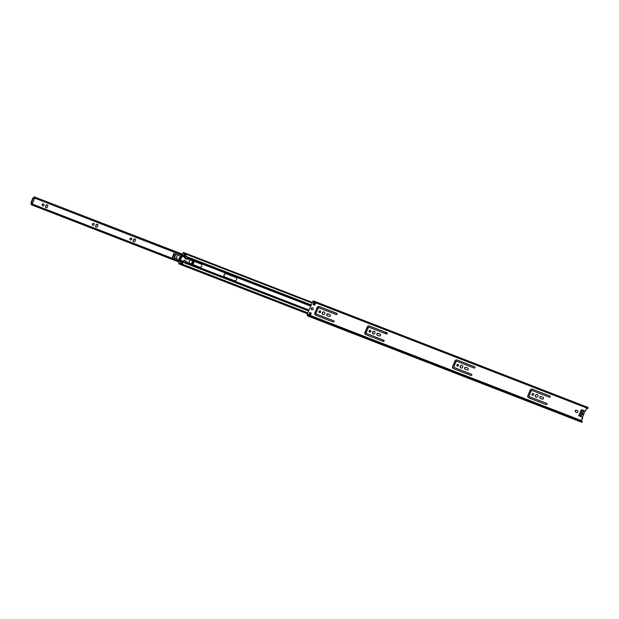 <?xml version="1.0" encoding="UTF-8"?>
<svg xmlns="http://www.w3.org/2000/svg" width="619" height="619" viewBox="0 0 619 619"><rect width="100%" height="100%" fill="white"/><g stroke="black" fill="none" stroke-linecap="round" stroke-linejoin="round"><path stroke-width="0.93" d="M535.922 397.073A1.393 1.3 125.4 0 1 537.532 394.806M537.191 394.605A1.393 1.3 125.4 0 1 537.795 396.5A1.393 1.3 125.4 0 1 535.845 397.019A1.393 1.3 125.4 0 1 537.191 394.605M532.425 395.247A0.944 0.882 125.4 0 1 533.508 393.715M533.253 393.56A0.944 0.882 125.4 0 1 533.663 394.845A0.944 0.882 125.4 0 1 532.34 395.193A0.944 0.882 125.4 0 1 533.253 393.56M460.722 367.903A1.393 1.3 125.4 0 1 462.331 365.643M461.991 365.434A1.393 1.3 125.4 0 1 462.594 367.33A1.393 1.3 125.4 0 1 460.644 367.848A1.393 1.3 125.4 0 1 461.991 365.434M457.224 366.077A0.944 0.882 125.4 0 1 458.308 364.545M458.052 364.39A0.944 0.882 125.4 0 1 458.462 365.674A0.944 0.882 125.4 0 1 457.139 366.022A0.944 0.882 125.4 0 1 458.052 364.39M372.994 333.865A1.393 1.3 125.4 0 1 374.603 331.606M374.255 331.405A1.393 1.3 125.4 0 1 374.859 333.301A1.393 1.3 125.4 0 1 372.909 333.819A1.393 1.3 125.4 0 1 374.255 331.405M369.489 332.039A0.944 0.882 125.4 0 1 370.58 330.515M370.324 330.36A0.944 0.882 125.4 0 1 370.727 331.637A0.944 0.882 125.4 0 1 369.411 331.993A0.944 0.882 125.4 0 1 370.324 330.36M311.697 309.74A1.052 0.983 125.4 0 1 312.912 308.03M312.634 307.86A1.052 0.983 125.4 0 1 313.09 309.299A1.052 0.983 125.4 0 1 311.612 309.686A1.052 0.983 125.4 0 1 312.634 307.86M322.855 314.421A1.393 1.3 125.4 0 1 324.464 312.162M324.124 311.961A1.393 1.3 125.4 0 1 324.727 313.848A1.393 1.3 125.4 0 1 322.778 314.367A1.393 1.3 125.4 0 1 324.124 311.961M319.358 312.595A0.944 0.882 125.4 0 1 320.449 311.071M320.193 310.908A0.944 0.882 125.4 0 1 320.596 312.193A0.944 0.882 125.4 0 1 319.28 312.541A0.944 0.882 125.4 0 1 320.193 310.908M546.693 403.379A0.673 0.627 125.4 0 1 546.987 404.292A0.673 0.627 125.4 0 1 546.175 404.609L528.742 397.855A1.795 1.671 125.4 0 1 527.875 395.595L530.15 390.249A1.795 1.671 125.4 0 1 532.41 389.204L549.842 395.967A0.673 0.627 125.4 0 1 550.129 396.88A0.673 0.627 125.4 0 1 549.316 397.205L531.891 390.442A0.449 0.418 -54.6 0 0 531.319 390.697L529.052 396.052A0.449 0.418 -54.6 0 0 529.268 396.617L546.856 403.487A0.673 0.627 125.4 0 1 546.902 403.511M540.271 398.365A1.014 0.944 125.4 0 1 539.83 396.996A1.014 0.944 125.4 0 1 541.052 396.516L542.971 397.259A1.014 0.944 125.4 0 1 543.412 398.636A1.014 0.944 125.4 0 1 542.19 399.108L540.271 398.365M471.5 374.209A0.673 0.627 125.4 0 1 471.786 375.122A0.673 0.627 125.4 0 1 470.974 375.439L453.541 368.684A1.795 1.671 125.4 0 1 452.675 366.425L454.95 361.078A1.795 1.671 125.4 0 1 457.217 360.034L474.641 366.796A0.673 0.627 125.4 0 1 474.935 367.709A0.673 0.627 125.4 0 1 474.115 368.034L456.69 361.272A0.449 0.418 -54.6 0 0 456.126 361.527L453.851 366.881A0.449 0.418 -54.6 0 0 454.067 367.446L471.655 374.317A0.673 0.627 125.4 0 1 471.701 374.34M465.07 369.195A1.014 0.944 125.4 0 1 464.637 367.825A1.014 0.944 125.4 0 1 465.859 367.346L467.778 368.088A1.014 0.944 125.4 0 1 468.212 369.466A1.014 0.944 125.4 0 1 466.989 369.945L465.07 369.195M383.765 340.171A0.673 0.627 125.4 0 1 384.059 341.092A0.673 0.627 125.4 0 1 383.238 341.409L365.814 334.647A1.795 1.671 125.4 0 1 364.939 332.395L367.214 327.041A1.795 1.671 125.4 0 1 369.481 326.004L386.906 332.767A0.673 0.627 125.4 0 1 387.2 333.68A0.673 0.627 125.4 0 1 386.388 333.997L368.955 327.242A0.449 0.418 -54.6 0 0 368.39 327.497L366.115 332.852A0.449 0.418 -54.6 0 0 366.332 333.417L383.919 340.288A0.673 0.627 125.4 0 1 383.966 340.311M377.335 335.165A1.014 0.944 125.4 0 1 376.901 333.796A1.014 0.944 125.4 0 1 378.124 333.316L380.043 334.059A1.014 0.944 125.4 0 1 380.476 335.428A1.014 0.944 125.4 0 1 379.254 335.908L377.335 335.165M575.716 412.115A1.014 0.944 125.4 0 1 575.275 410.745A1.014 0.944 125.4 0 1 576.498 410.265L577.481 410.645A1.014 0.944 125.4 0 1 577.914 412.014A1.014 0.944 125.4 0 1 576.691 412.494L575.716 412.115M333.633 320.727A0.673 0.627 125.4 0 1 333.92 321.64A0.673 0.627 125.4 0 1 333.107 321.965L315.675 315.203A1.795 1.671 125.4 0 1 314.808 312.951L317.083 307.597A1.795 1.671 125.4 0 1 319.35 306.56L336.775 313.315A0.673 0.627 125.4 0 1 337.069 314.235A0.673 0.627 125.4 0 1 336.249 314.553L318.824 307.79A0.449 0.418 -54.6 0 0 318.259 308.053L315.984 313.407A0.449 0.418 -54.6 0 0 316.201 313.965L333.788 320.843A0.673 0.627 125.4 0 1 333.834 320.859M327.203 315.721A1.014 0.944 125.4 0 1 326.77 314.344A1.014 0.944 125.4 0 1 327.993 313.864L329.912 314.607A1.014 0.944 125.4 0 1 330.345 315.984A1.014 0.944 125.4 0 1 329.122 316.464L327.203 315.721M581.806 421.253L582.378 421.779A1.462 0.511 -68.8 0 1 581.728 422.266A1.462 0.511 -68.8 0 1 581.551 421.655L581.365 420.564L582.556 417.763A0.449 0.418 -54.6 0 0 582.34 417.206L579.105 415.953A0.565 0.526 125.4 0 1 579.098 414.954L579.252 415.07A0.565 0.526 125.4 0 0 579.082 415.937M581.728 409.77L581.883 409.886A0.565 0.526 125.4 0 0 581.156 410.59L580.993 410.482A0.565 0.526 125.4 0 1 581.728 409.77L584.955 411.024A0.449 0.418 -54.6 0 0 585.528 410.768L586.711 407.967L587.516 407.588A1.462 0.511 -68.8 0 1 587.934 407.403A1.462 0.511 -68.8 0 1 588.05 408.424L586.835 408.169M581.728 422.266L307.566 315.914A1.462 0.511 -68.8 0 1 307.38 315.303L307.202 314.22L313.052 301.066L587.191 407.41L313.052 301.066M311.303 313.144L310.343 315.411L308.78 314.8L309.74 312.541L311.303 313.144M313.144 304.509L314.104 302.25L315.675 302.853L314.715 305.121L313.144 304.509M529.423 396.733L529.268 396.617A0.449 0.418 -54.6 0 0 529.423 396.733L546.856 403.487M528.479 397.723A1.795 1.671 125.4 0 1 528.03 395.711L530.305 390.357A1.795 1.671 125.4 0 1 532.572 389.32L549.997 396.083A0.673 0.627 125.4 0 1 550.043 396.098M540.163 398.319A1.014 0.944 125.4 0 1 541.215 396.624L543.134 397.375A1.014 0.944 125.4 0 1 543.242 397.421M454.222 367.562L454.067 367.446A0.449 0.418 -54.6 0 0 454.222 367.562L471.655 374.317M453.286 368.553A1.795 1.671 125.4 0 1 452.837 366.541L455.104 361.187A1.795 1.671 125.4 0 1 457.371 360.15L474.804 366.912A0.673 0.627 125.4 0 1 474.843 366.928M464.962 369.148A1.014 0.944 125.4 0 1 466.014 367.454L467.933 368.204A1.014 0.944 125.4 0 1 468.041 368.251M366.494 333.525L366.332 333.417A0.449 0.418 -54.6 0 0 366.494 333.525L383.919 340.288M365.55 334.523A1.795 1.671 125.4 0 1 365.102 332.511L367.377 327.157A1.795 1.671 125.4 0 1 369.636 326.12L387.068 332.875A0.673 0.627 125.4 0 1 387.115 332.898M377.226 335.111A1.014 0.944 125.4 0 1 378.279 333.424L380.205 334.167A1.014 0.944 125.4 0 1 380.314 334.221M308.78 314.8L309.895 312.649L311.287 313.191M582.494 417.314L582.494 417.314A0.449 0.418 125.4 0 1 582.711 417.879L582.556 417.763M582.332 421.454L581.922 421.763L581.527 420.68L582.711 417.879M585.528 410.768L587.021 407.921L587.741 407.898L587.81 408.548M585.682 410.877A0.449 0.418 125.4 0 1 585.117 411.14L584.955 411.024M581.883 409.886L585.117 411.14M575.608 412.068A1.014 0.944 125.4 0 1 576.66 410.374L577.643 410.753A1.014 0.944 125.4 0 1 577.751 410.807M316.201 313.972A0.449 0.418 -54.6 0 0 316.363 314.081L333.788 320.843M315.419 315.071A1.795 1.671 125.4 0 1 314.97 313.059L317.238 307.713A1.795 1.671 125.4 0 1 319.505 306.668L336.937 313.431A0.673 0.627 125.4 0 1 336.976 313.454M327.095 315.667A1.014 0.944 125.4 0 1 328.147 313.98L330.066 314.723A1.014 0.944 125.4 0 1 330.175 314.777M313.322 304.579L314.104 302.25M313.392 301.198A1.462 0.511 -68.8 0 1 313.771 301.051L587.934 407.403M579.546 414.978L580.343 415.264M582.046 411.256L581.396 410.854M580.993 410.482L579.098 414.954L579.647 414.978M314.46 303.248L314.026 302.931M578.951 415.535A1.795 1.671 -54.6 0 0 581.999 414.134L583.26 415.024A1.795 1.671 125.4 0 1 581.736 416.974M581.999 414.134A0.898 0.836 -54.6 0 0 582.44 413.097A1.795 1.671 -54.6 0 0 581.272 410.057M582.409 410.335L583.671 411.225A1.795 1.671 125.4 0 1 583.694 413.987L582.44 413.097M581.481 410.9L582.022 410.9L581.489 412.169C582.123 413.19 581.845 413.856 580.637 414.165L580.104 415.426L579.632 415.248M583.26 415.024A0.898 0.836 -54.6 0 0 583.694 413.987M580.637 414.165L581.489 412.169M130.338 239.839A1.014 0.944 125.4 0 1 131.499 238.199M131.228 238.036A1.014 0.944 125.4 0 1 131.669 239.406A1.014 0.944 125.4 0 1 130.253 239.785A1.014 0.944 125.4 0 1 131.228 238.036M133.642 241.72A1.014 0.944 125.4 0 1 133.425 240.613L133.859 239.584A1.014 0.944 125.4 0 1 135.244 239.05M133.75 241.766A1.014 0.944 125.4 0 1 133.263 240.497L133.704 239.468A1.014 0.944 125.4 0 1 135.166 238.988A1.014 0.944 125.4 0 1 135.46 240.157L135.027 241.186A1.014 0.944 125.4 0 1 133.75 241.766M92.734 225.254A1.014 0.944 125.4 0 1 93.902 223.614M93.631 223.451A1.014 0.944 125.4 0 1 94.065 224.821A1.014 0.944 125.4 0 1 92.657 225.2A1.014 0.944 125.4 0 1 93.631 223.451M96.046 227.134A1.014 0.944 125.4 0 1 95.821 226.028L96.262 224.999A1.014 0.944 125.4 0 1 97.647 224.465M96.154 227.181A1.014 0.944 125.4 0 1 95.666 225.92L96.1 224.883A1.014 0.944 125.4 0 1 97.57 224.403A1.014 0.944 125.4 0 1 97.864 225.571L97.423 226.6A1.014 0.944 125.4 0 1 96.154 227.181M42.603 205.802A1.014 0.944 125.4 0 1 43.771 204.169M43.5 203.999A1.014 0.944 125.4 0 1 43.934 205.376A1.014 0.944 125.4 0 1 42.518 205.748A1.014 0.944 125.4 0 1 43.5 203.999M45.907 207.682A1.014 0.944 125.4 0 1 45.69 206.584L46.123 205.554A1.014 0.944 125.4 0 1 47.508 205.021M46.023 207.736A1.014 0.944 125.4 0 1 45.527 206.467L45.968 205.438A1.014 0.944 125.4 0 1 47.431 204.959A1.014 0.944 125.4 0 1 47.733 206.127L47.292 207.156A1.014 0.944 125.4 0 1 46.023 207.736M191.704 263.771L192.246 261.705L193.971 262.131L193.012 264.39L191.867 263.887M193.012 264.39L192.261 264.042M34.602 198.095L34.37 198.645M32.111 203.961L34.409 198.668L32.443 203.666M173.065 255.91L173.529 254.711L175.015 255.245A0.565 0.526 -54.6 0 1 175.285 255.949L175.208 256.127A0.565 0.526 -54.6 0 1 174.504 256.452L173.258 256.104L174.659 256.56A0.565 0.526 -54.6 0 0 174.852 256.599M182.427 254.339L34.146 196.819A1.462 0.511 111.2 0 0 34.231 197.948L182.087 255.299M34.146 196.819L182.497 254.192M179.541 261.148L31.654 203.783A1.462 0.511 111.2 0 0 30.95 204.347L179.139 262.1L31.623 204.874M179.239 261.868L30.95 204.347M32.312 203.605L31.004 202.831L32.25 203.636M31.004 202.831L32.637 198.366L33.078 197.879L34.409 198.668M33.078 197.879L33.55 198.057L33.109 198.544L32.637 198.366M31.066 202.073L31.538 202.251L33.109 198.544M31.538 202.251L31.468 203.009M193.066 264.414L193.971 262.131M179.905 260.081L172.306 257.117L174.303 257.891L174.929 256.428M179.905 256.753L180.446 256.962L179.905 256.753L179.115 258.603L180.028 257.899A0.518 0.48 -54.6 0 0 180.214 257.93M179.897 260.011L176.044 258.518L177.622 254.811L181.305 256.235M174.581 254.974L173.436 254.44L173.877 253.411L175.781 254.154L175.254 255.399M179.92 256.761L179.131 258.61M177.622 254.811L175.781 254.154M176.044 258.518L174.303 257.891M180.454 257.117L179.967 256.916L179.672 257.62M193.438 261.086L193.174 261.713M193.724 261.195L193.453 261.829M174.543 255.059L173.436 254.44M172.306 257.117L172.74 256.088L174.016 256.312M310.645 306.096L189.019 258.92L188.942 257.922L185.22 256.483L184.864 258.502L186.822 259.26L187.286 258.216L189.012 258.935L188.803 259.431L187.054 258.75M308.989 310.003L187.364 262.827L185.623 262.123L186.033 261.117L184.075 260.351L182.953 261.829L186.675 263.276L187.58 262.309L185.832 261.636M186.149 254.719L184.485 254.293M188.934 258.022L188.176 257.728M187.874 257.612L187.039 257.287M307.782 312.843L178.829 262.82L182.172 256.258L183 253.001L183.595 252.707M185.638 255.91L186.164 254.672L184.4 253.991L183.882 255.229L185.638 255.91M385.389 333.61L385.56 333.215L387.099 333.819M181.081 261.814L180.562 263.052L182.319 263.733L182.845 262.495L181.081 261.814L180.763 262.874L182.396 263.555M382.882 339.893L383.973 340.318L382.588 340.218L382.751 339.831M369.969 330.438A1.749 1.633 -54.6 0 0 369.272 331.73M319.644 311.063A1.749 1.633 -54.6 0 0 319.087 312.069M226.237 273.76A1.749 1.633 -54.6 0 0 224.542 276.794A1.749 1.633 -54.6 0 0 224.875 276.972L234.353 280.647A1.749 1.633 -54.6 0 0 236.048 277.614A1.749 1.633 -54.6 0 0 235.715 277.436L226.237 273.76L235.878 277.552A1.749 1.633 125.4 0 1 236.125 277.676M191.379 260.235A1.749 1.633 -54.6 0 0 189.685 263.268A1.749 1.633 -54.6 0 0 190.018 263.446L199.496 267.129A1.749 1.633 -54.6 0 0 201.19 264.096A1.749 1.633 -54.6 0 0 200.858 263.918L191.542 260.351L201.02 264.027A1.749 1.633 125.4 0 1 201.268 264.151M369.427 331.977A1.749 1.633 125.4 0 1 370.309 330.422M319.218 312.433A1.749 1.633 125.4 0 1 320.062 310.97M224.62 276.848A1.749 1.633 125.4 0 1 226.399 273.877M187.565 262.355L186.095 261.791L185.909 262.232M186.017 261.156L184.137 260.707M189.762 263.323A1.749 1.633 125.4 0 1 191.542 260.351M188.849 258.819A0.65 0.604 125.4 0 0 188.656 258.069L185.22 256.483M178.829 262.82L178.961 263.632M179.324 263.903A1.462 0.511 111.2 0 0 179.479 264.12L307.403 313.74M385.475 333.649L385.56 333.215M181.893 256.916A4.31 4.016 -54.6 0 0 181.638 257.218L180.748 259.315A4.31 4.016 -54.6 0 0 180.702 259.701M184.841 262.564L185.476 262.812M186.69 259.206L185.019 258.169L186.977 258.935M183.108 261.69L179.974 260.475A4.712 4.395 125.4 0 1 182.094 255.57M181.444 257.697L180.98 257.334L180.462 258.564L180.957 258.843M181.638 257.218L181.181 256.815A4.395 4.101 125.4 0 1 182.148 255.895M180.245 260.351A4.395 4.101 125.4 0 1 180.23 259.067L180.748 259.315M187.333 258.858L187.534 258.394L189.004 258.959M180.23 259.067L180.462 258.564M180.98 257.334L181.181 256.815M184.942 262.557L183.41 261.961L183.975 260.645L185.932 261.404M180.763 262.874L182.404 263.508L182.822 262.518L181.181 261.883M185.019 258.169L185.584 256.854L187.108 257.442M183.99 255.252L185.638 255.895L186.056 254.904L184.416 254.27L184.044 255.291M187.193 262.735A0.65 0.604 125.4 0 1 186.505 263.145L186.683 263.268M586.711 407.967L312.549 301.615M581.365 420.564L307.202 314.22M581.551 421.655L307.38 315.303M581.535 421.601L307.372 315.249M581.295 421.423L307.132 315.079M580.808 414.165L581.581 412.347M314.05 302.954L315.404 303.48M193.817 262.023L192.857 264.282M173.421 256.034L173.931 254.827M193.058 261.659L192.099 263.926M192.625 260.769L191.279 263.942M175.301 255.546L175.881 254.185M191.348 263.965L191.526 263.555M192.377 261.551L192.695 260.8M174.751 256.591L174.21 257.86M368.081 328.232L367.082 327.846M317.942 308.788L316.943 308.401M310.699 305.979L189.05 258.788M368.026 328.356L367.028 327.969M317.895 308.904L316.897 308.517M366.324 332.372L365.326 331.985M316.193 312.92L315.195 312.533M308.943 310.111L187.294 262.92M366.371 332.264L365.372 331.877M316.232 312.819L315.233 312.433M368.29 327.737L367.291 327.35M318.151 308.293L317.16 307.906M310.908 305.484L188.934 258.169M366.177 332.705L365.179 332.318M316.046 313.26L315.048 312.874M308.804 310.444L186.83 263.137M368.723 327.219L367.585 326.778M318.592 307.775L317.454 307.334M311.156 304.888L182.203 254.873M185.213 256.73L182.087 255.508M315.086 304.238L313.694 303.697M311.953 303.024L183 253.001M366.2 333.332L364.993 332.86M316.069 313.879L314.862 313.415M308.579 310.978L179.626 260.955M382.588 340.218L384.144 340.821M310.916 314.057L309.531 313.524M185.298 257.473L182.172 256.258M185.329 257.342L182.195 256.127M183.572 261.481L180.439 260.266M183.642 261.38L180.508 260.166M579.245 415.813L579.841 416.231M580.181 415.241L579.779 415.086M173.529 254.711L173.018 255.918M315.357 303.596L313.965 303.062M312.224 302.382L183.503 252.451M178.783 263.694L307.457 313.609M309.206 314.282L310.591 314.823"/></g></svg>
